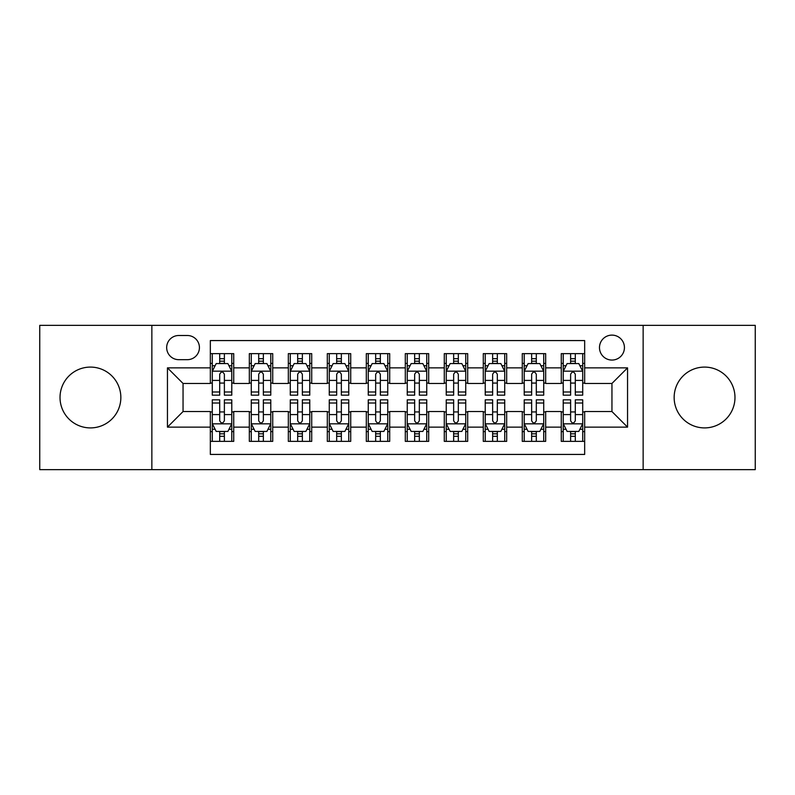 <?xml version="1.0" encoding="UTF-8"?>
<svg xmlns="http://www.w3.org/2000/svg" width="795" height="795" viewBox="0 0 795 795"><rect width="100%" height="100%" fill="white"/><g stroke="black" fill="none" stroke-linecap="round" stroke-linejoin="round"><path stroke-width="1.19" d="M704.559 367.091A30.409 30.409 0 0 0 674.15 397.5A30.409 30.409 0 0 0 704.559 427.909A30.409 30.409 0 0 0 734.978 397.5A30.409 30.409 0 0 0 704.559 367.091M90.441 367.091A30.409 30.409 0 0 0 60.023 397.5A30.409 30.409 0 0 0 90.441 427.909A30.409 30.409 0 0 0 120.85 397.5A30.409 30.409 0 0 0 90.441 367.091M611.951 335.112A12.482 12.482 0 0 0 599.48 347.594A12.482 12.482 0 0 0 611.951 360.065A12.482 12.482 0 0 0 624.433 347.594A12.482 12.482 0 0 0 611.951 335.112M643.145 469.636L755.25 469.636L755.25 325.364L643.145 325.364L643.145 469.636L151.855 469.636L151.855 325.364L39.75 325.364L39.75 469.636L151.855 469.636M584.663 353.636L561.27 353.636L561.27 367.866L545.668 367.866L545.668 383.458L561.27 383.458L561.27 367.866M545.668 367.866L545.668 353.636L522.275 353.636L522.275 367.866L506.673 367.866L506.673 383.458L522.275 383.458L522.275 367.866M506.673 367.866L506.673 353.636L483.281 353.636L483.281 367.866L467.689 367.866L467.689 383.458L483.281 383.458L483.281 367.866M467.689 367.866L467.689 353.636L444.286 353.636L444.286 367.866L428.694 367.866L428.694 383.458L444.286 383.458L444.286 367.866M428.694 367.866L428.694 353.636L405.301 353.636L405.301 367.866L389.699 367.866L389.699 383.458L405.301 383.458L405.301 367.866M389.699 367.866L389.699 353.636L366.306 353.636L366.306 367.866L350.714 367.866L350.714 383.458L366.306 383.458L366.306 367.866M350.714 367.866L350.714 353.636L327.311 353.636L327.311 367.866L311.72 367.866L311.72 383.458L327.311 383.458L327.311 367.866M311.72 367.866L311.72 353.636L288.327 353.636L288.327 367.866L272.725 367.866L272.725 383.458L288.327 383.458L288.327 367.866M272.725 367.866L272.725 353.636L249.332 353.636L249.332 383.458L233.73 383.458L233.73 353.636L210.337 353.636M210.337 441.364L233.73 441.364L233.73 411.542L249.332 411.542L249.332 441.364L272.725 441.364L272.725 411.542L288.327 411.542L288.327 427.134L272.725 427.134M288.327 427.134L288.327 441.364L311.72 441.364L311.72 411.542L327.311 411.542L327.311 427.134L311.72 427.134M327.311 427.134L327.311 441.364L350.714 441.364L350.714 411.542L366.306 411.542L366.306 427.134L350.714 427.134M366.306 427.134L366.306 441.364L389.699 441.364L389.699 411.542L405.301 411.542L405.301 427.134L389.699 427.134M405.301 427.134L405.301 441.364L428.694 441.364L428.694 411.542L444.286 411.542L444.286 427.134L428.694 427.134M444.286 427.134L444.286 441.364L467.689 441.364L467.689 411.542L483.281 411.542L483.281 427.134L467.689 427.134M483.281 427.134L483.281 441.364L506.673 441.364L506.673 411.542L522.275 411.542L522.275 427.134L506.673 427.134M522.275 427.134L522.275 441.364L545.668 441.364L545.668 411.542L561.27 411.542L561.27 427.134L545.668 427.134M178.756 359.678L187.332 359.678A12.084 12.084 0 0 0 199.426 347.594A12.084 12.084 0 0 0 187.332 335.5L178.756 335.5A12.084 12.084 0 0 0 166.672 347.594A12.084 12.084 0 0 0 178.756 359.678M643.145 325.364L151.855 325.364M584.663 367.866L584.663 340.568L210.337 340.568L210.337 383.458L183.049 383.458L183.049 411.542L210.337 411.542L210.337 454.432L584.663 454.432L584.663 411.542L611.951 411.542L611.951 383.458L584.663 383.458L584.663 367.866L627.553 367.866L627.553 427.134L584.663 427.134M210.337 427.134L167.447 427.134L167.447 367.866L210.337 367.866M561.27 427.134L561.27 441.364L584.663 441.364M210.337 363.385L212.285 363.385M219.698 363.385L224.379 363.385M231.782 363.385L233.73 363.385M210.337 383.071L212.285 383.071M219.698 383.071L224.379 383.071M231.782 383.071L233.73 383.071M210.337 411.929L212.285 411.929M219.698 411.929L224.379 411.929M231.782 411.929L233.73 411.929M210.337 431.615L212.285 431.615M219.698 431.615L224.379 431.615M231.782 431.615L233.73 431.615M249.332 383.071L251.28 383.071M258.693 383.071L263.364 383.071M270.777 383.071L272.725 383.071M249.332 363.385L251.28 363.385M258.693 363.385L263.364 363.385M270.777 363.385L272.725 363.385M249.332 411.929L251.28 411.929M258.693 411.929L263.364 411.929M270.777 411.929L272.725 411.929M249.332 431.615L251.28 431.615M258.693 431.615L263.364 431.615M270.777 431.615L272.725 431.615M288.327 411.929L290.274 411.929M297.678 411.929L302.358 411.929M309.772 411.929L311.72 411.929M288.327 431.615L290.274 431.615M297.678 431.615L302.358 431.615M309.772 431.615L311.72 431.615M288.327 363.385L290.274 363.385M297.678 363.385L302.358 363.385M309.772 363.385L311.72 363.385M288.327 383.071L290.274 383.071M297.678 383.071L302.358 383.071M309.772 383.071L311.72 383.071M327.311 411.929L329.269 411.929M336.673 411.929L341.353 411.929M348.757 411.929L350.714 411.929M327.311 431.615L329.269 431.615M336.673 431.615L341.353 431.615M348.757 431.615L350.714 431.615M327.311 363.385L329.269 363.385M336.673 363.385L341.353 363.385M348.757 363.385L350.714 363.385M327.311 383.071L329.269 383.071M336.673 383.071L341.353 383.071M348.757 383.071L350.714 383.071M366.306 411.929L368.254 411.929M375.667 411.929L380.348 411.929M387.751 411.929L389.699 411.929M366.306 431.615L368.254 431.615M375.667 431.615L380.348 431.615M387.751 431.615L389.699 431.615M366.306 363.385L368.254 363.385M375.667 363.385L380.348 363.385M387.751 363.385L389.699 363.385M366.306 383.071L368.254 383.071M375.667 383.071L380.348 383.071M387.751 383.071L389.699 383.071M405.301 411.929L407.249 411.929M414.652 411.929L419.333 411.929M426.746 411.929L428.694 411.929M405.301 431.615L407.249 431.615M414.652 431.615L419.333 431.615M426.746 431.615L428.694 431.615M405.301 363.385L407.249 363.385M414.652 363.385L419.333 363.385M426.746 363.385L428.694 363.385M405.301 383.071L407.249 383.071M414.652 383.071L419.333 383.071M426.746 383.071L428.694 383.071M444.286 411.929L446.243 411.929M453.647 411.929L458.327 411.929M465.731 411.929L467.689 411.929M444.286 431.615L446.243 431.615M453.647 431.615L458.327 431.615M465.731 431.615L467.689 431.615M444.286 363.385L446.243 363.385M453.647 363.385L458.327 363.385M465.731 363.385L467.689 363.385M444.286 383.071L446.243 383.071M453.647 383.071L458.327 383.071M465.731 383.071L467.689 383.071M483.281 411.929L485.228 411.929M492.642 411.929L497.322 411.929M504.726 411.929L506.673 411.929M483.281 431.615L485.228 431.615M492.642 431.615L497.322 431.615M504.726 431.615L506.673 431.615M483.281 363.385L485.228 363.385M492.642 363.385L497.322 363.385M504.726 363.385L506.673 363.385M483.281 383.071L485.228 383.071M492.642 383.071L497.322 383.071M504.726 383.071L506.673 383.071M522.275 411.929L524.223 411.929M531.636 411.929L536.307 411.929M543.72 411.929L545.668 411.929M522.275 431.615L524.223 431.615M531.636 431.615L536.307 431.615M543.72 431.615L545.668 431.615M522.275 363.385L524.223 363.385M531.636 363.385L536.307 363.385M543.72 363.385L545.668 363.385M522.275 383.071L524.223 383.071M531.636 383.071L536.307 383.071M543.72 383.071L545.668 383.071M561.27 411.929L563.218 411.929M570.621 411.929L575.302 411.929M582.715 411.929L584.663 411.929M561.27 431.615L563.218 431.615M570.621 431.615L575.302 431.615M582.715 431.615L584.663 431.615M561.27 363.385L563.218 363.385M570.621 363.385L575.302 363.385M582.715 363.385L584.663 363.385M561.27 383.071L563.218 383.071M570.621 383.071L575.302 383.071M582.715 383.071L584.663 383.071M183.049 383.458L167.447 367.866M183.049 411.542L167.447 427.134M627.553 367.866L611.951 383.458M627.553 427.134L611.951 411.542M224.379 358.704L219.698 358.704M231.782 391.985L224.379 391.985L224.379 395.165L231.782 395.165L231.782 371.374L227.887 363.573L216.19 363.573L212.285 371.374L212.285 395.165L219.698 395.165L219.698 391.985L212.285 391.985M212.285 371.374L212.285 353.636M231.782 371.374L231.782 353.636M219.698 363.573L219.698 353.636M224.379 353.636L224.379 363.573M224.379 391.985L224.379 374.296C222.819 371.295 221.258 371.295 219.698 374.296L219.698 391.985M219.698 436.296L224.379 436.296M212.285 403.015L219.698 403.015L219.698 399.835L212.285 399.835L212.285 423.626L216.19 431.427L227.887 431.427L231.782 423.626L231.782 399.835L224.379 399.835L224.379 403.015L231.782 403.015M231.782 423.626L231.782 441.364M212.285 423.626L212.285 441.364M224.379 431.427L224.379 441.364M219.698 441.364L219.698 431.427M219.698 403.015L219.698 420.704C221.258 423.705 222.819 423.705 224.379 420.704L224.379 403.015M263.364 358.704L258.693 358.704M270.777 391.985L263.364 391.985L263.364 395.165L270.777 395.165L270.777 371.374L266.882 363.573L255.175 363.573L251.28 371.374L251.28 395.165L258.693 395.165L258.693 391.985L251.28 391.985M251.28 371.374L251.28 353.636M270.777 371.374L270.777 353.636M258.693 363.573L258.693 353.636M263.364 353.636L263.364 363.573M263.364 391.985L263.364 374.296C261.813 371.295 260.253 371.295 258.693 374.296L258.693 391.985M302.358 358.704L297.678 358.704M309.772 391.985L302.358 391.985L302.358 395.165L309.772 395.165L309.772 371.374L305.866 363.573L294.17 363.573L290.274 371.374L290.274 395.165L297.678 395.165L297.678 391.985L290.274 391.985M290.274 371.374L290.274 353.636M309.772 371.374L309.772 353.636M297.678 363.573L297.678 353.636M302.358 353.636L302.358 363.573M302.358 391.985L302.358 374.296C300.798 371.295 299.238 371.295 297.678 374.296L297.678 391.985M341.353 358.704L336.673 358.704M348.757 391.985L341.353 391.985L341.353 395.165L348.757 395.165L348.757 371.374L344.861 363.573L333.165 363.573L329.269 371.374L329.269 395.165L336.673 395.165L336.673 391.985L329.269 391.985M329.269 371.374L329.269 353.636M348.757 371.374L348.757 353.636M336.673 363.573L336.673 353.636M341.353 353.636L341.353 363.573M341.353 391.985L341.353 374.296C339.793 371.295 338.233 371.295 336.673 374.296L336.673 391.985M380.348 358.704L375.667 358.704M387.751 391.985L380.348 391.985L380.348 395.165L387.751 395.165L387.751 371.374L383.856 363.573L372.159 363.573L368.254 371.374L368.254 395.165L375.667 395.165L375.667 391.985L368.254 391.985M368.254 371.374L368.254 353.636M387.751 371.374L387.751 353.636M375.667 363.573L375.667 353.636M380.348 353.636L380.348 363.573M380.348 391.985L380.348 374.296C378.788 371.295 377.228 371.295 375.667 374.296L375.667 391.985M258.693 436.296L263.364 436.296M251.28 403.015L258.693 403.015L258.693 399.835L251.28 399.835L251.28 423.626L255.175 431.427L266.882 431.427L270.777 423.626L270.777 399.835L263.364 399.835L263.364 403.015L270.777 403.015M270.777 423.626L270.777 441.364M251.28 423.626L251.28 441.364M263.364 431.427L263.364 441.364M258.693 441.364L258.693 431.427M258.693 403.015L258.693 420.704C260.243 423.705 261.803 423.705 263.364 420.704L263.364 403.015M297.678 436.296L302.358 436.296M290.274 403.015L297.678 403.015L297.678 399.835L290.274 399.835L290.274 423.626L294.17 431.427L305.866 431.427L309.772 423.626L309.772 399.835L302.358 399.835L302.358 403.015L309.772 403.015M309.772 423.626L309.772 441.364M290.274 423.626L290.274 441.364M302.358 431.427L302.358 441.364M297.678 441.364L297.678 431.427M297.678 403.015L297.678 420.704C299.238 423.705 300.798 423.705 302.358 420.704L302.358 403.015M336.673 436.296L341.353 436.296M329.269 403.015L336.673 403.015L336.673 399.835L329.269 399.835L329.269 423.626L333.165 431.427L344.861 431.427L348.757 423.626L348.757 399.835L341.353 399.835L341.353 403.015L348.757 403.015M348.757 423.626L348.757 441.364M329.269 423.626L329.269 441.364M341.353 431.427L341.353 441.364M336.673 441.364L336.673 431.427M336.673 403.015L336.673 420.704C338.233 423.705 339.793 423.705 341.353 420.704L341.353 403.015M375.667 436.296L380.348 436.296M368.254 403.015L375.667 403.015L375.667 399.835L368.254 399.835L368.254 423.626L372.159 431.427L383.856 431.427L387.751 423.626L387.751 399.835L380.348 399.835L380.348 403.015L387.751 403.015M387.751 423.626L387.751 441.364M368.254 423.626L368.254 441.364M380.348 431.427L380.348 441.364M375.667 441.364L375.667 431.427M375.667 403.015L375.667 420.704C377.218 423.705 378.778 423.705 380.348 420.704L380.348 403.015M419.333 358.704L414.652 358.704M426.746 391.985L419.333 391.985L419.333 395.165L426.746 395.165L426.746 371.374L422.841 363.573L411.144 363.573L407.249 371.374L407.249 395.165L414.652 395.165L414.652 391.985L407.249 391.985M407.249 371.374L407.249 353.636M426.746 371.374L426.746 353.636M414.652 363.573L414.652 353.636M419.333 353.636L419.333 363.573M419.333 391.985L419.333 374.296C417.782 371.295 416.222 371.295 414.652 374.296L414.652 391.985M414.652 436.296L419.333 436.296M407.249 403.015L414.652 403.015L414.652 399.835L407.249 399.835L407.249 423.626L411.144 431.427L422.841 431.427L426.746 423.626L426.746 399.835L419.333 399.835L419.333 403.015L426.746 403.015M426.746 423.626L426.746 441.364M407.249 423.626L407.249 441.364M419.333 431.427L419.333 441.364M414.652 441.364L414.652 431.427M414.652 403.015L414.652 420.704C416.212 423.705 417.772 423.705 419.333 420.704L419.333 403.015M458.327 358.704L453.647 358.704M465.731 391.985L458.327 391.985L458.327 395.165L465.731 395.165L465.731 371.374L461.835 363.573L450.139 363.573L446.243 371.374L446.243 395.165L453.647 395.165L453.647 391.985L446.243 391.985M446.243 371.374L446.243 353.636M465.731 371.374L465.731 353.636M453.647 363.573L453.647 353.636M458.327 353.636L458.327 363.573M458.327 391.985L458.327 374.296C456.767 371.295 455.207 371.295 453.647 374.296L453.647 391.985M453.647 436.296L458.327 436.296M446.243 403.015L453.647 403.015L453.647 399.835L446.243 399.835L446.243 423.626L450.139 431.427L461.835 431.427L465.731 423.626L465.731 399.835L458.327 399.835L458.327 403.015L465.731 403.015M465.731 423.626L465.731 441.364M446.243 423.626L446.243 441.364M458.327 431.427L458.327 441.364M453.647 441.364L453.647 431.427M453.647 403.015L453.647 420.704C455.207 423.705 456.767 423.705 458.327 420.704L458.327 403.015M497.322 358.704L492.642 358.704M504.726 391.985L497.322 391.985L497.322 395.165L504.726 395.165L504.726 371.374L500.83 363.573L489.134 363.573L485.228 371.374L485.228 395.165L492.642 395.165L492.642 391.985L485.228 391.985M485.228 371.374L485.228 353.636M504.726 371.374L504.726 353.636M492.642 363.573L492.642 353.636M497.322 353.636L497.322 363.573M497.322 391.985L497.322 374.296C495.762 371.295 494.202 371.295 492.642 374.296L492.642 391.985M492.642 436.296L497.322 436.296M485.228 403.015L492.642 403.015L492.642 399.835L485.228 399.835L485.228 423.626L489.134 431.427L500.83 431.427L504.726 423.626L504.726 399.835L497.322 399.835L497.322 403.015L504.726 403.015M504.726 423.626L504.726 441.364M485.228 423.626L485.228 441.364M497.322 431.427L497.322 441.364M492.642 441.364L492.642 431.427M492.642 403.015L492.642 420.704C494.202 423.705 495.762 423.705 497.322 420.704L497.322 403.015M536.307 358.704L531.636 358.704M543.72 391.985L536.307 391.985L536.307 395.165L543.72 395.165L543.72 371.374L539.825 363.573L528.119 363.573L524.223 371.374L524.223 395.165L531.636 395.165L531.636 391.985L524.223 391.985M524.223 371.374L524.223 353.636M543.72 371.374L543.72 353.636M531.636 363.573L531.636 353.636M536.307 353.636L536.307 363.573M536.307 391.985L536.307 374.296C534.757 371.295 533.197 371.295 531.636 374.296L531.636 391.985M531.636 436.296L536.307 436.296M524.223 403.015L531.636 403.015L531.636 399.835L524.223 399.835L524.223 423.626L528.119 431.427L539.825 431.427L543.72 423.626L543.72 399.835L536.307 399.835L536.307 403.015L543.72 403.015M543.72 423.626L543.72 441.364M524.223 423.626L524.223 441.364M536.307 431.427L536.307 441.364M531.636 441.364L531.636 431.427M531.636 403.015L531.636 420.704C533.187 423.705 534.747 423.705 536.307 420.704L536.307 403.015M575.302 358.704L570.621 358.704M582.715 391.985L575.302 391.985L575.302 395.165L582.715 395.165L582.715 371.374L578.81 363.573L567.113 363.573L563.218 371.374L563.218 395.165L570.621 395.165L570.621 391.985L563.218 391.985M563.218 371.374L563.218 353.636M582.715 371.374L582.715 353.636M570.621 363.573L570.621 353.636M575.302 353.636L575.302 363.573M575.302 391.985L575.302 374.296C573.742 371.295 572.181 371.295 570.621 374.296L570.621 391.985M570.621 436.296L575.302 436.296M563.218 403.015L570.621 403.015L570.621 399.835L563.218 399.835L563.218 423.626L567.113 431.427L578.81 431.427L582.715 423.626L582.715 399.835L575.302 399.835L575.302 403.015L582.715 403.015M582.715 423.626L582.715 441.364M563.218 423.626L563.218 441.364M575.302 431.427L575.302 441.364M570.621 441.364L570.621 431.427M570.621 403.015L570.621 420.704C572.181 423.705 573.742 423.705 575.302 420.704L575.302 403.015M249.332 427.134L233.73 427.134M249.332 367.866L233.73 367.866M231.683 371.176L212.384 371.176M212.285 365.72L215.117 365.72M228.96 365.72L231.782 365.72M219.698 380.417L212.285 380.417M231.782 380.417L224.379 380.417M224.379 361.188L219.698 361.188M212.384 423.824L231.683 423.824M231.782 429.28L228.96 429.28M215.117 429.28L212.285 429.28M224.379 414.583L231.782 414.583M212.285 414.583L219.698 414.583M219.698 433.812L224.379 433.812M270.678 371.176L251.379 371.176M251.28 365.72L254.112 365.72M267.955 365.72L270.777 365.72M258.693 380.417L251.28 380.417M270.777 380.417L263.364 380.417M263.364 361.188L258.693 361.188M309.672 371.176L290.374 371.176M290.274 365.72L293.097 365.72M306.94 365.72L309.772 365.72M297.678 380.417L290.274 380.417M309.772 380.417L302.358 380.417M302.358 361.188L297.678 361.188M348.667 371.176L329.359 371.176M329.269 365.72L332.091 365.72M345.934 365.72L348.757 365.72M336.673 380.417L329.269 380.417M348.757 380.417L341.353 380.417M341.353 361.188L336.673 361.188M387.652 371.176L368.353 371.176M368.254 365.72L371.086 365.72M384.929 365.72L387.751 365.72M375.667 380.417L368.254 380.417M387.751 380.417L380.348 380.417M380.348 361.188L375.667 361.188M251.379 423.824L270.678 423.824M270.777 429.28L267.955 429.28M254.112 429.28L251.28 429.28M263.364 414.583L270.777 414.583M251.28 414.583L258.693 414.583M258.693 433.812L263.364 433.812M290.374 423.824L309.672 423.824M309.772 429.28L306.94 429.28M293.097 429.28L290.274 429.28M302.358 414.583L309.772 414.583M290.274 414.583L297.678 414.583M297.678 433.812L302.358 433.812M329.359 423.824L348.667 423.824M348.757 429.28L345.934 429.28M332.091 429.28L329.269 429.28M341.353 414.583L348.757 414.583M329.269 414.583L336.673 414.583M336.673 433.812L341.353 433.812M368.353 423.824L387.652 423.824M387.751 429.28L384.929 429.28M371.086 429.28L368.254 429.28M380.348 414.583L387.751 414.583M368.254 414.583L375.667 414.583M375.667 433.812L380.348 433.812M426.647 371.176L407.348 371.176M407.249 365.72L410.071 365.72M423.914 365.72L426.746 365.72M414.652 380.417L407.249 380.417M426.746 380.417L419.333 380.417M419.333 361.188L414.652 361.188M407.348 423.824L426.647 423.824M426.746 429.28L423.914 429.28M410.071 429.28L407.249 429.28M419.333 414.583L426.746 414.583M407.249 414.583L414.652 414.583M414.652 433.812L419.333 433.812M465.641 371.176L446.333 371.176M446.243 365.72L449.066 365.72M462.909 365.72L465.731 365.72M453.647 380.417L446.243 380.417M465.731 380.417L458.327 380.417M458.327 361.188L453.647 361.188M446.333 423.824L465.641 423.824M465.731 429.28L462.909 429.28M449.066 429.28L446.243 429.28M458.327 414.583L465.731 414.583M446.243 414.583L453.647 414.583M453.647 433.812L458.327 433.812M504.626 371.176L485.328 371.176M485.228 365.72L488.06 365.72M501.903 365.72L504.726 365.72M492.642 380.417L485.228 380.417M504.726 380.417L497.322 380.417M497.322 361.188L492.642 361.188M485.328 423.824L504.626 423.824M504.726 429.28L501.903 429.28M488.06 429.28L485.228 429.28M497.322 414.583L504.726 414.583M485.228 414.583L492.642 414.583M492.642 433.812L497.322 433.812M543.621 371.176L524.322 371.176M524.223 365.72L527.045 365.72M540.888 365.72L543.72 365.72M531.636 380.417L524.223 380.417M543.72 380.417L536.307 380.417M536.307 361.188L531.636 361.188M524.322 423.824L543.621 423.824M543.72 429.28L540.888 429.28M527.045 429.28L524.223 429.28M536.307 414.583L543.72 414.583M524.223 414.583L531.636 414.583M531.636 433.812L536.307 433.812M582.616 371.176L563.317 371.176M563.218 365.72L566.04 365.72M579.883 365.72L582.715 365.72M570.621 380.417L563.218 380.417M582.715 380.417L575.302 380.417M575.302 361.188L570.621 361.188M563.317 423.824L582.616 423.824M582.715 429.28L579.883 429.28M566.04 429.28L563.218 429.28M575.302 414.583L582.715 414.583M563.218 414.583L570.621 414.583M570.621 433.812L575.302 433.812"/></g></svg>
